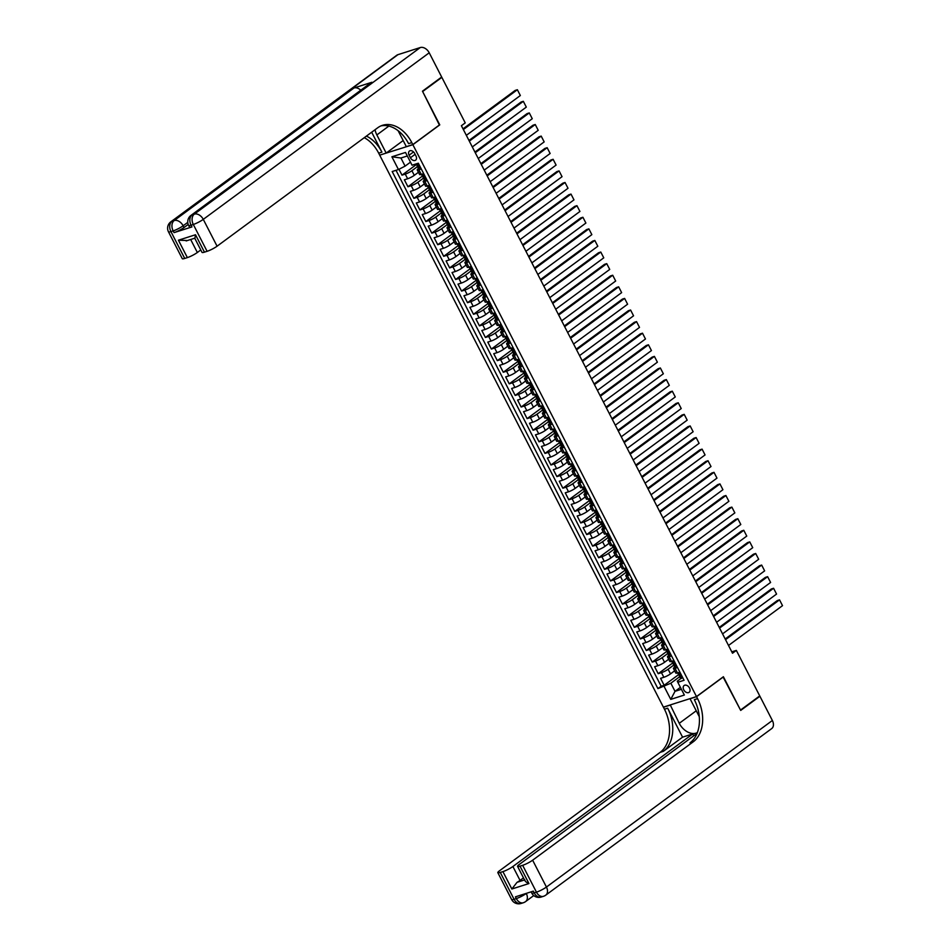 <?xml version="1.0" encoding="UTF-8"?>
<svg xmlns="http://www.w3.org/2000/svg" width="951" height="951" viewBox="0 0 951 951"><rect width="100%" height="100%" fill="white"/><g stroke="black" fill="none" stroke-linecap="round" stroke-linejoin="round"><path stroke-width="1.43" d="M689.487 688.001A4.232 2.924 -126.4 0 0 684.114 685.516A4.232 2.924 -126.4 0 0 683.757 689.832A4.232 2.924 -126.4 0 0 689.13 692.316A4.232 2.924 -126.4 0 0 689.487 688.001M379.758 155.263L663.382 707.128L696.489 696.572L412.865 144.695L380.079 155.025M398.968 169.278L401.988 175.15L416.3 164.606M418.44 172.286L414.291 175.341A5.29 0.868 152.8 0 1 407.634 178.752L404.365 179.798L407.943 186.753L422.256 176.197M424.396 183.876L420.247 186.943A5.29 0.868 -27.2 0 1 413.59 190.343L410.333 191.389L413.899 198.343L428.223 187.787M430.351 195.478L426.203 198.533A5.29 0.868 -27.2 0 1 419.557 201.945L416.288 202.979L419.855 209.933L434.179 199.389M436.319 207.068L432.17 210.123A5.29 0.868 -27.2 0 1 425.513 213.535L422.244 214.569L425.822 221.535L440.135 210.979M442.274 218.659L438.126 221.714A5.29 0.868 -27.2 0 1 431.469 225.125L428.2 226.172L431.778 233.126L446.09 222.57M448.23 230.249L444.081 233.316A5.29 0.868 -27.2 0 1 437.424 236.716L434.155 237.762L437.733 244.716L452.046 234.16M454.186 241.851L450.037 244.906A5.29 0.868 -27.2 0 1 443.38 248.318L440.123 249.352L443.689 256.318L458.013 245.762M460.153 253.441L455.993 256.497A5.29 0.868 -27.2 0 1 449.347 259.908L446.078 260.954L449.657 267.909L463.969 257.352M466.109 265.032L461.96 268.099A5.29 0.868 -27.2 0 1 455.303 271.499L452.034 272.545L455.612 279.499L469.925 268.943M472.065 276.634L467.916 279.689A5.29 0.868 -27.2 0 1 461.259 283.101L457.99 284.135L461.568 291.089L475.88 280.545M478.02 288.224L473.871 291.279A5.29 0.868 -27.2 0 1 467.214 294.691L463.957 295.737L467.523 302.691L481.848 292.135M483.988 299.815L479.827 302.882A5.29 0.868 -27.2 0 1 473.182 306.281L469.913 307.328L473.491 314.282L487.804 303.726M489.943 311.405L485.795 314.472A5.29 0.868 -27.2 0 1 479.138 317.884L475.869 318.918L479.447 325.872L493.759 315.328M495.899 323.007L491.75 326.062A5.29 0.868 -27.2 0 1 485.093 329.474L481.824 330.508L485.402 337.474L499.715 326.918M501.855 334.597L497.706 337.653A5.29 0.868 -27.2 0 1 491.049 341.064L487.792 342.11L491.358 349.065L505.682 338.508M507.81 346.188L503.661 349.255A5.29 0.868 -27.2 0 1 497.016 352.655L493.747 353.701L497.325 360.655L511.638 350.099M513.778 357.79L509.629 360.845A5.29 0.868 -27.2 0 1 502.972 364.257L499.703 365.291L503.281 372.257L517.594 361.701M519.733 369.38L515.585 372.435A5.29 0.868 -27.2 0 1 508.928 375.847L505.659 376.893L509.237 383.847L523.549 373.291M525.689 380.971L521.54 384.038A5.29 0.868 -27.2 0 1 514.883 387.437L511.626 388.483L515.192 395.438L529.517 384.882M531.645 392.573L527.496 395.628A5.29 0.868 -27.2 0 1 520.851 399.04L517.582 400.074L521.148 407.028L535.472 396.484M537.612 404.163L533.463 407.218A5.29 0.868 -27.2 0 1 526.806 410.63L523.537 411.676L527.116 418.63L541.428 408.074M543.568 415.753L539.419 418.82A5.29 0.868 -27.2 0 1 532.762 422.22L529.493 423.266L533.071 430.221L547.384 419.664M549.523 427.344L545.375 430.411A5.29 0.868 -27.2 0 1 538.718 433.822L535.449 434.857L539.027 441.811L553.339 431.267M555.479 438.946L551.33 442.001A5.29 0.868 -27.2 0 1 544.673 445.413L541.416 446.447L544.982 453.413L559.307 442.857M561.447 450.536L557.286 453.591A5.29 0.868 -27.2 0 1 550.641 457.003L547.372 458.049L550.95 465.003L565.263 454.447M567.402 462.127L563.254 465.194A5.29 0.868 -27.2 0 1 556.597 468.593L553.327 469.639L556.906 476.594L571.218 466.038M573.358 473.729L569.209 476.784A5.29 0.868 -27.2 0 1 562.552 480.196L559.283 481.23L562.861 488.196L577.174 477.64M579.314 485.319L575.165 488.374A5.29 0.868 -27.2 0 1 568.508 491.786L565.251 492.832L568.817 499.786L583.141 489.23M585.281 496.909L581.12 499.976A5.29 0.868 -27.2 0 1 574.475 503.376L571.206 504.422L574.784 511.376L589.097 500.82M591.237 508.512L587.088 511.567A5.29 0.868 -27.2 0 1 580.431 514.978L577.162 516.013L580.74 522.967L595.053 512.423M597.192 520.102L593.044 523.157A5.29 0.868 -27.2 0 1 586.387 526.569L583.118 527.615L586.696 534.569L601.008 524.013M603.148 531.692L598.999 534.759A5.29 0.868 -27.2 0 1 592.342 538.159L589.085 539.205L592.651 546.159L606.976 535.603M609.115 543.283L604.955 546.35A5.29 0.868 -27.2 0 1 598.31 549.761L595.041 550.795L598.619 557.75L612.931 547.205M615.071 554.885L610.922 557.94A5.29 0.868 -27.2 0 1 604.265 561.352L600.996 562.386L604.574 569.352L618.887 558.796M621.027 566.475L616.878 569.53A5.29 0.868 -27.2 0 1 610.221 572.942L606.952 573.988L610.53 580.942L624.843 570.386M626.982 578.065L622.834 581.132A5.29 0.868 -27.2 0 1 616.177 584.532L612.919 585.578L616.486 592.532L630.81 581.976M632.938 589.668L628.789 592.723A5.29 0.868 -27.2 0 1 622.144 596.134L618.875 597.169L622.453 604.135L636.766 593.579M638.906 601.258L634.757 604.313A5.29 0.868 -27.2 0 1 628.1 607.725L624.831 608.771L628.409 615.725L642.721 605.169M644.861 612.848L640.712 615.915A5.29 0.868 -27.2 0 1 634.055 619.315L630.786 620.361L634.365 627.315L648.677 616.759M650.817 624.45L646.668 627.505A5.29 0.868 -27.2 0 1 640.011 630.917L636.742 631.951L640.32 638.906L654.633 628.361M656.772 636.041L652.624 639.096A5.29 0.868 -27.2 0 1 645.979 642.507L642.71 643.554L646.276 650.508L660.6 639.952M662.74 647.631L658.579 650.698A5.29 0.868 -27.2 0 1 651.934 654.098L648.665 655.144L652.243 662.098L666.556 651.542M668.696 659.221L664.547 662.288A5.29 0.868 -27.2 0 1 657.89 665.7L654.621 666.734L658.199 673.688L672.512 663.144M677.504 667.531L675.067 668.315A5.29 0.868 152.8 0 1 673.439 668.458A5.29 0.868 152.8 0 1 674.568 667.186L674.794 667.02M671.549 655.94L669.112 656.713A5.29 0.868 152.8 0 1 667.483 656.868A5.29 0.868 152.8 0 1 668.601 655.596L668.838 655.429M665.593 644.35L663.156 645.123A5.29 0.868 152.8 0 1 661.527 645.277A5.29 0.868 152.8 0 1 662.645 644.005L662.883 643.827M659.637 632.748L657.189 633.532A5.29 0.868 152.8 0 1 655.56 633.687A5.29 0.868 152.8 0 1 656.689 632.403L656.915 632.237M653.67 621.158L651.233 621.942A5.29 0.868 152.8 0 1 649.604 622.085A5.29 0.868 152.8 0 1 650.734 620.813L650.96 620.646M647.714 609.567L645.277 610.34A5.29 0.868 152.8 0 1 643.649 610.494A5.29 0.868 152.8 0 1 644.766 609.222L645.004 609.044M641.759 597.977L639.322 598.75A5.29 0.868 152.8 0 1 637.693 598.904A5.29 0.868 152.8 0 1 638.81 597.62L639.048 597.454M635.803 586.375L633.354 587.159A5.29 0.868 152.8 0 1 631.737 587.302A5.29 0.868 152.8 0 1 632.855 586.03L633.081 585.864M629.847 574.784L627.398 575.557A5.29 0.868 152.8 0 1 625.77 575.712A5.29 0.868 152.8 0 1 626.899 574.44L627.125 574.261M623.88 563.194L621.443 563.967A5.29 0.868 152.8 0 1 619.814 564.121A5.29 0.868 152.8 0 1 620.932 562.837L621.169 562.671M617.924 551.592L615.487 552.376A5.29 0.868 152.8 0 1 613.859 552.519A5.29 0.868 152.8 0 1 614.976 551.247L615.214 551.081M611.968 540.002L609.52 540.774A5.29 0.868 152.8 0 1 607.903 540.929A5.29 0.868 152.8 0 1 609.02 539.657L609.246 539.49M606.013 528.411L603.564 529.184A5.29 0.868 152.8 0 1 601.935 529.338A5.29 0.868 152.8 0 1 603.065 528.067L603.291 527.888M600.045 516.809L597.608 517.594A5.29 0.868 152.8 0 1 595.98 517.748A5.29 0.868 152.8 0 1 597.097 516.464L597.335 516.298M594.09 505.219L591.653 506.003A5.29 0.868 152.8 0 1 590.024 506.146A5.29 0.868 152.8 0 1 591.142 504.874L591.379 504.708M588.134 493.628L585.697 494.401A5.29 0.868 152.8 0 1 584.069 494.556A5.29 0.868 152.8 0 1 585.186 493.284L585.412 493.105M582.178 482.038L579.73 482.811A5.29 0.868 152.8 0 1 578.101 482.965A5.29 0.868 152.8 0 1 579.23 481.681L579.456 481.515M576.211 470.436L573.774 471.22A5.29 0.868 152.8 0 1 572.145 471.363A5.29 0.868 152.8 0 1 573.275 470.091L573.501 469.925M570.255 458.846L567.818 459.618A5.29 0.868 152.8 0 1 566.19 459.773A5.29 0.868 152.8 0 1 567.307 458.501L567.545 458.323M564.3 447.255L561.863 448.028A5.29 0.868 152.8 0 1 560.234 448.183A5.29 0.868 152.8 0 1 561.352 446.899L561.577 446.732M558.344 435.653L555.895 436.438A5.29 0.868 152.8 0 1 554.267 436.58A5.29 0.868 152.8 0 1 555.396 435.308L555.622 435.142M552.376 424.063L549.94 424.835A5.29 0.868 152.8 0 1 548.311 424.99A5.29 0.868 152.8 0 1 549.44 423.718L549.666 423.552M546.421 412.472L543.984 413.245A5.29 0.868 152.8 0 1 542.355 413.4A5.29 0.868 152.8 0 1 543.473 412.128L543.71 411.949M540.465 400.87L538.028 401.655A5.29 0.868 152.8 0 1 536.4 401.809A5.29 0.868 152.8 0 1 537.517 400.526L537.755 400.359M534.51 389.28L532.061 390.065A5.29 0.868 152.8 0 1 530.432 390.207A5.29 0.868 152.8 0 1 531.561 388.935L531.787 388.769M528.554 377.69L526.105 378.462A5.29 0.868 152.8 0 1 524.476 378.617A5.29 0.868 152.8 0 1 525.606 377.345L525.832 377.167M522.586 366.099L520.149 366.872A5.29 0.868 152.8 0 1 518.521 367.027A5.29 0.868 152.8 0 1 519.638 365.743L519.876 365.576M516.631 354.497L514.194 355.282A5.29 0.868 152.8 0 1 512.565 355.424A5.29 0.868 152.8 0 1 513.683 354.152L513.92 353.986M510.675 342.907L508.226 343.68A5.29 0.868 152.8 0 1 506.61 343.834A5.29 0.868 152.8 0 1 507.727 342.562L507.953 342.384M504.719 331.317L502.271 332.089A5.29 0.868 152.8 0 1 500.642 332.244A5.29 0.868 152.8 0 1 501.771 330.972L501.997 330.793M498.752 319.714L496.315 320.499A5.29 0.868 152.8 0 1 494.686 320.642A5.29 0.868 152.8 0 1 495.804 319.37L496.042 319.203M492.796 308.124L490.359 308.909A5.29 0.868 152.8 0 1 488.731 309.051A5.29 0.868 152.8 0 1 489.848 307.779L490.086 307.613M486.841 296.534L484.404 297.306A5.29 0.868 152.8 0 1 482.775 297.461A5.29 0.868 152.8 0 1 483.893 296.189L484.118 296.011M480.885 284.931L478.436 285.716A5.29 0.868 152.8 0 1 476.808 285.871A5.29 0.868 152.8 0 1 477.937 284.587L478.163 284.42M474.918 273.341L472.481 274.126A5.29 0.868 152.8 0 1 470.852 274.268A5.29 0.868 152.8 0 1 471.981 272.996L472.207 272.83M468.962 261.751L466.525 262.524A5.29 0.868 152.8 0 1 464.896 262.678A5.29 0.868 152.8 0 1 466.014 261.406L466.252 261.228M463.006 250.161L460.569 250.933A5.29 0.868 152.8 0 1 458.941 251.088A5.29 0.868 152.8 0 1 460.058 249.804L460.284 249.637M457.051 238.558L454.602 239.343A5.29 0.868 152.8 0 1 452.973 239.486A5.29 0.868 152.8 0 1 454.102 238.214L454.328 238.047M451.083 226.968L448.646 227.741A5.29 0.868 152.8 0 1 447.018 227.895A5.29 0.868 152.8 0 1 448.147 226.623L448.373 226.445M445.127 215.378L442.69 216.15A5.29 0.868 152.8 0 1 441.062 216.305A5.29 0.868 152.8 0 1 442.179 215.033L442.417 214.855M439.172 203.776L436.735 204.56A5.29 0.868 152.8 0 1 435.106 204.703A5.29 0.868 152.8 0 1 436.224 203.431L436.461 203.264M433.216 192.185L430.767 192.97A5.29 0.868 152.8 0 1 429.139 193.112A5.29 0.868 152.8 0 1 430.268 191.84L430.494 191.674M427.261 180.595L424.812 181.368A5.29 0.868 152.8 0 1 423.183 181.522A5.29 0.868 152.8 0 1 424.312 180.25L424.538 180.072M439.386 124.985L422.636 91.534L441.846 77.376L465.241 122.881L461.39 125.71L732.508 653.23L736.347 650.401L731.794 651.851M409.108 155.203L410.416 157.759A4.101 2.829 -126.4 0 0 415.623 160.172A4.101 2.829 -126.4 0 0 415.967 155.988L414.66 153.444A4.101 2.829 -126.4 0 0 409.453 151.031A4.101 2.829 -126.4 0 0 409.108 155.203L413.542 151.934M680.75 678.61L677.29 681.166L677.801 682.283L684.066 680.286L418.321 163.203L412.056 165.201L405.495 152.445L391.895 156.784L398.445 169.54L392.181 171.537L657.926 688.619L670.847 683.222L675.02 691.329L681.403 689.297M677.801 682.283L684.351 695.038L670.752 699.377L664.19 686.622M673.581 665.213L668.113 669.242A5.29 0.868 152.8 0 1 661.468 672.654L658.199 673.688M674.651 670.824L670.503 673.879L668.113 669.242M667.626 653.622L662.158 657.652A5.29 0.868 152.8 0 1 655.501 661.052L652.243 662.098M661.67 642.032L656.202 646.05A5.29 0.868 152.8 0 1 649.545 649.462L646.276 650.508M655.703 630.43L650.246 634.46A5.29 0.868 152.8 0 1 643.589 637.871L640.32 638.906M649.747 618.839L644.291 622.869A5.29 0.868 152.8 0 1 637.634 626.281L634.365 627.315M643.791 607.249L638.323 611.279A5.29 0.868 152.8 0 1 631.678 614.679L628.409 615.725M637.836 595.647L632.367 599.677A5.29 0.868 152.8 0 1 625.71 603.089L622.453 604.135M631.868 584.057L626.412 588.087A5.29 0.868 152.8 0 1 619.755 591.498L616.486 592.532M625.913 572.466L620.456 576.496A5.29 0.868 152.8 0 1 613.799 579.896L610.53 580.942M619.957 560.876L614.489 564.894A5.29 0.868 152.8 0 1 607.844 568.306L604.574 569.352M614.001 549.274L608.533 553.304A5.29 0.868 152.8 0 1 601.876 556.715L598.619 557.75M608.034 537.684L602.577 541.713A5.29 0.868 152.8 0 1 595.92 545.113L592.651 546.159M602.078 526.093L596.622 530.111A5.29 0.868 152.8 0 1 589.965 533.523L586.696 534.569M596.122 514.491L590.654 518.521A5.29 0.868 152.8 0 1 584.009 521.933L580.74 522.967M590.167 502.901L584.699 506.931A5.29 0.868 152.8 0 1 578.042 510.342L574.784 511.376M584.199 491.31L578.743 495.34A5.29 0.868 152.8 0 1 572.086 498.74L568.817 499.786M578.244 479.708L572.787 483.738A5.29 0.868 152.8 0 1 566.13 487.15L562.861 488.196M572.288 468.118L566.82 472.148A5.29 0.868 152.8 0 1 560.175 475.559L556.906 476.594M566.332 456.528L560.864 460.557A5.29 0.868 152.8 0 1 554.207 463.957L550.95 465.003M560.377 444.937L554.909 448.955A5.29 0.868 152.8 0 1 548.251 452.367L544.982 453.413M554.409 433.335L548.953 437.365A5.29 0.868 152.8 0 1 542.296 440.777L539.027 441.811M548.454 421.745L542.997 425.775A5.29 0.868 152.8 0 1 536.34 429.174L533.071 430.221M542.498 410.154L537.03 414.172A5.29 0.868 152.8 0 1 530.385 417.584L527.116 418.63M536.542 398.552L531.074 402.582A5.29 0.868 152.8 0 1 524.417 405.994L521.148 407.028M530.575 386.962L525.118 390.992A5.29 0.868 152.8 0 1 518.461 394.403L515.192 395.438M524.619 375.372L519.163 379.401A5.29 0.868 152.8 0 1 512.506 382.801L509.237 383.847M518.664 363.769L513.195 367.799A5.29 0.868 152.8 0 1 506.55 371.211L503.281 372.257M512.708 352.179L507.24 356.209A5.29 0.868 152.8 0 1 500.583 359.621L497.325 360.655M506.74 340.589L501.284 344.619A5.29 0.868 152.8 0 1 494.627 348.018L491.358 349.065M500.785 328.998L495.328 333.016A5.29 0.868 152.8 0 1 488.671 336.428L485.402 337.474M494.829 317.396L489.361 321.426A5.29 0.868 152.8 0 1 482.716 324.838L479.447 325.872M488.873 305.806L483.405 309.836A5.29 0.868 152.8 0 1 476.748 313.236L473.491 314.282M482.906 294.216L477.45 298.234A5.29 0.868 152.8 0 1 470.793 301.645L467.523 302.691M476.95 282.613L471.494 286.643A5.29 0.868 152.8 0 1 464.837 290.055L461.568 291.089M470.995 271.023L465.526 275.053A5.29 0.868 152.8 0 1 458.881 278.465L455.612 279.499M465.039 259.433L459.571 263.463A5.29 0.868 152.8 0 1 452.914 266.862L449.657 267.909M459.083 247.842L453.615 251.86A5.29 0.868 152.8 0 1 446.958 255.272L443.689 256.318M453.116 236.24L447.659 240.27A5.29 0.868 152.8 0 1 441.002 243.682L437.733 244.716M447.16 224.65L441.704 228.68A5.29 0.868 152.8 0 1 435.047 232.08L431.778 233.126M441.205 213.06L435.736 217.078A5.29 0.868 152.8 0 1 429.091 220.489L425.822 221.535M435.249 201.457L429.781 205.487A5.29 0.868 152.8 0 1 423.124 208.899L419.855 209.933M429.281 189.867L423.825 193.897A5.29 0.868 152.8 0 1 417.168 197.297L413.899 198.343M423.326 178.277L417.869 182.295A5.29 0.868 152.8 0 1 411.212 185.707L407.943 186.753M421.293 168.993L418.856 169.777A5.29 0.868 152.8 0 1 417.227 169.932A5.29 0.868 152.8 0 1 418.345 168.648L418.583 168.482M417.37 166.675L411.902 170.704A5.29 0.868 152.8 0 1 405.257 174.116L401.988 175.15M396.008 170.312L661.159 686.242L664.155 685.291L678.467 674.735M670.503 673.879A5.29 0.868 -27.2 0 1 663.846 677.29L660.576 678.325L664.155 685.291M423.682 173.641L421.234 174.413A5.29 0.868 152.8 0 1 419.617 174.568L417.227 169.932M423.183 181.522L425.572 186.158A5.29 0.868 -27.2 0 0 427.201 186.004L429.638 185.231M429.139 193.112L431.528 197.749A5.29 0.868 -27.2 0 0 433.157 197.606L435.594 196.821M435.106 204.703L437.484 209.351A5.29 0.868 -27.2 0 0 439.112 209.196L441.549 208.412M441.062 216.305L443.439 220.941A5.29 0.868 -27.2 0 0 445.068 220.787L447.517 220.014M447.018 227.895L449.407 232.531A5.29 0.868 -27.2 0 0 451.036 232.389L453.472 231.604M452.973 239.486L455.363 244.122A5.29 0.868 -27.2 0 0 456.991 243.979L459.428 243.194M458.941 251.088L461.318 255.724A5.29 0.868 -27.2 0 0 462.947 255.569L465.384 254.797M464.896 262.678L467.274 267.314A5.29 0.868 -27.2 0 0 468.902 267.16L471.351 266.387M470.852 274.268L473.241 278.905A5.29 0.868 -27.2 0 0 474.87 278.762L477.307 277.977M476.808 285.871L479.197 290.507A5.29 0.868 -27.2 0 0 480.826 290.352L483.263 289.579M482.775 297.461L485.153 302.097A5.29 0.868 -27.2 0 0 486.781 301.942L489.218 301.17M488.731 309.051L491.108 313.687A5.29 0.868 -27.2 0 0 492.737 313.545L495.186 312.76M494.686 320.642L497.076 325.29A5.29 0.868 -27.2 0 0 498.704 325.135L501.141 324.35M500.642 332.244L503.031 336.88A5.29 0.868 -27.2 0 0 504.66 336.725L507.097 335.953M506.61 343.834L508.987 348.47A5.29 0.868 -27.2 0 0 510.616 348.328L513.053 347.543M512.565 355.424L514.943 360.06A5.29 0.868 -27.2 0 0 516.571 359.918L519.02 359.133M518.521 367.027L520.91 371.663A5.29 0.868 -27.2 0 0 522.527 371.508L524.976 370.735M524.476 378.617L526.866 383.253A5.29 0.868 -27.2 0 0 528.494 383.098L530.931 382.326M530.432 390.207L532.822 394.843A5.29 0.868 -27.2 0 0 534.45 394.701L536.887 393.916M536.4 401.809L538.777 406.446A5.29 0.868 -27.2 0 0 540.406 406.291L542.855 405.518M542.355 413.4L544.733 418.036A5.29 0.868 -27.2 0 0 546.361 417.881L548.81 417.109M548.311 424.99L550.7 429.626A5.29 0.868 -27.2 0 0 552.329 429.483L554.766 428.699M554.267 436.58L556.656 441.228A5.29 0.868 -27.2 0 0 558.285 441.074L560.721 440.289M560.234 448.183L562.612 452.819A5.29 0.868 -27.2 0 0 564.24 452.664L566.677 451.891M566.19 459.773L568.567 464.409A5.29 0.868 -27.2 0 0 570.196 464.266L572.645 463.482M572.145 471.363L574.535 475.999A5.29 0.868 -27.2 0 0 576.163 475.857L578.6 475.072M578.101 482.965L580.49 487.601A5.29 0.868 -27.2 0 0 582.119 487.447L584.556 486.674M584.069 494.556L586.446 499.192A5.29 0.868 -27.2 0 0 588.075 499.037L590.512 498.265M590.024 506.146L592.402 510.782A5.29 0.868 -27.2 0 0 594.03 510.639L596.479 509.855M595.98 517.748L598.369 522.384A5.29 0.868 -27.2 0 0 599.998 522.23L602.435 521.457M601.935 529.338L604.325 533.975A5.29 0.868 -27.2 0 0 605.953 533.82L608.39 533.047M607.903 540.929L610.28 545.565A5.29 0.868 -27.2 0 0 611.909 545.422L614.346 544.638M613.859 552.519L616.236 557.167A5.29 0.868 -27.2 0 0 617.865 557.013L620.314 556.228M619.814 564.121L622.204 568.757A5.29 0.868 -27.2 0 0 623.82 568.603L626.269 567.83M625.77 575.712L628.159 580.348A5.29 0.868 -27.2 0 0 629.788 580.205L632.225 579.421M631.737 587.302L634.115 591.938A5.29 0.868 -27.2 0 0 635.743 591.795L638.18 591.011M637.693 598.904L640.071 603.54A5.29 0.868 -27.2 0 0 641.699 603.386L644.148 602.613M643.649 610.494L646.026 615.131A5.29 0.868 -27.2 0 0 647.655 614.976L650.104 614.203M649.604 622.085L651.994 626.721A5.29 0.868 -27.2 0 0 653.622 626.578L656.059 625.794M655.56 633.687L657.949 638.323A5.29 0.868 -27.2 0 0 659.578 638.169L662.015 637.396M661.527 645.277L663.905 649.913A5.29 0.868 -27.2 0 0 665.534 649.759L667.971 648.986M667.483 656.868L669.861 661.504A5.29 0.868 -27.2 0 0 671.489 661.361L673.938 660.576M673.439 668.458L675.828 673.106A5.29 0.868 -27.2 0 0 677.457 672.951L679.894 672.167M407.313 155.976L400.93 158.009L405.102 166.128L398.445 169.54M410.487 162.157L405.102 166.128M441.846 77.376L440.705 77.744M696.489 696.572L723.39 676.732L740.52 710.064L759.73 695.906L736.347 650.401M439.766 124.866L412.865 144.695M680.405 687.359L675.02 691.329L670.752 699.377M679.537 676.815L670.847 683.222M661.159 686.242L657.926 688.619M400.93 158.009L391.895 156.784M463.363 129.538L517.368 89.727L515.133 90.44L463.018 128.861M420.449 167.352L418.25 168.41L417.667 166.223M466.335 135.339L520.34 95.528L517.368 89.727L520.34 95.528M419.284 168.315L420.235 166.948M417.632 165.391L417.12 166.199M417.727 166.152L415.967 163.952M188.203 224.448L184.042 227.515A7.929 1.308 152.8 0 1 174.057 232.626L191.959 226.92A7.929 1.308 152.8 0 1 189.511 227.146L188.619 225.411A7.929 1.308 -27.2 0 0 191.068 225.185L191.959 226.92M422.458 91.189L439.707 124.747L412.805 144.588L411.795 142.614A33.035 23.24 72.3 0 0 382.552 125.294A33.035 23.24 72.3 0 0 377.69 127.791L217.078 246.202A7.929 1.308 152.8 0 1 207.092 251.314L193.303 224.472L191.068 225.185A7.929 5.575 72.3 0 1 192.102 214.831L194.337 214.118L420.271 47.55A7.929 5.48 53.6 0 1 429.222 52.792L441.668 77.031L422.458 91.189M375.063 129.728A14.871 10.283 -126.4 0 0 376.858 134.923L386.189 153.075L379.699 155.144L378.688 153.17A33.035 23.24 72.3 0 0 364.281 137.669M412.805 144.588L406.327 146.656L398.124 130.715M371.675 132.225L381.91 152.148A33.035 23.24 72.3 0 0 366.42 136.1M187.169 240.508L178.419 240.211L195.514 234.754L204.453 252.146L207.092 251.314M204.453 252.146A7.929 1.308 152.8 0 1 202.016 252.372L194.693 238.13M397.898 54.682L171.965 221.25A7.929 5.48 -126.4 0 0 170.835 221.821L396.769 55.253A7.929 5.48 53.6 0 1 397.898 54.682L420.271 47.55M371.924 82.261L192.102 214.831A7.929 5.48 -126.4 0 0 190.973 215.401L370.795 82.832A7.929 5.48 53.6 0 1 371.924 82.261L354.022 87.968A7.929 5.48 53.6 0 1 360.762 90.226M403.188 140.546L386.189 153.075M200.768 249.958L197.344 252.49A7.929 1.308 152.8 0 1 187.359 257.602L178.419 240.211M174.057 232.626L173.165 230.891L170.93 231.604L184.72 258.446L187.359 257.602M184.72 258.446A7.929 1.308 152.8 0 1 182.283 258.672L168.482 231.83A7.929 1.308 -27.2 0 0 170.93 231.604A7.929 5.575 72.3 0 1 171.965 221.25L174.199 220.537L354.022 87.968M411.795 142.614L408.573 143.637A33.035 23.24 72.3 0 0 380.959 125.889M195.514 234.754L194.955 238.023M758.767 696.619L759.908 696.251L772.367 720.489L546.433 887.045A7.929 5.48 -126.4 0 1 545.767 895.141A7.929 7.929 0 0 1 543.461 896.317A7.929 5.575 -107.7 0 1 536.447 892.157L522.658 865.315A7.929 1.308 -27.2 0 0 532.631 860.203L546.433 887.045A7.929 1.308 152.8 0 1 536.447 892.157L534.212 892.87L533.321 891.135L515.418 896.841L516.31 898.576L514.075 899.289A7.929 1.308 152.8 0 1 511.626 899.515L497.837 872.685A7.929 1.308 -27.2 0 0 500.274 872.459L514.075 899.289A7.929 5.575 72.3 0 0 521.089 903.45A7.929 7.929 0 0 1 511.626 899.515M759.908 696.251L740.698 710.421L723.069 676.969M670.253 704.941L679.252 723.319A14.871 10.283 -126.4 0 0 697.392 732.555M669.932 705.178L663.441 707.247L664.452 709.208A33.035 23.24 -107.7 0 1 660.137 752.36L499.525 870.771A7.929 1.308 -27.2 0 0 497.837 872.685M682.568 737.168L667.673 708.186A33.035 23.24 -107.7 0 1 663.358 751.338L682.568 737.168L692.732 733.934L693.719 735.86M723.449 676.85L696.548 696.679L697.57 698.652A33.035 23.24 -107.7 0 1 693.243 741.804L532.631 860.203M696.548 696.679L690.057 698.747L699.27 716.674M524.821 879.853C524.738 881.078 526.117 882.314 528.946 883.55L511.852 889.007L502.913 871.615L500.274 872.459M502.913 871.615A7.929 1.308 -27.2 0 0 512.898 866.504L520.054 880.412A7.929 1.308 152.8 0 1 517.023 882.338L524.536 879.948M692.732 733.934L512.898 866.504M772.367 720.489A7.929 5.48 53.6 0 1 771.701 728.585L545.767 895.141M697.059 733.387L519.258 864.471A7.929 1.308 -27.2 0 0 517.57 866.385A7.929 1.308 -27.2 0 0 520.007 866.159L528.946 883.55M522.658 865.315L520.007 866.159M523.478 877.88L520.054 880.412M697.57 698.652L694.337 699.674A33.035 23.24 -107.7 0 1 690.022 742.826L693.243 741.804M511.852 889.007L517.023 882.338M424.17 174.592L421.745 174.247M469.319 141.128L523.323 101.317L521.089 102.03L468.974 140.451M426.405 178.943L424.217 180.001L423.623 177.825M472.302 146.929L526.307 107.118L523.323 101.317L526.307 107.118M425.252 179.917L426.203 178.538M423.587 176.981L423.076 177.801M423.682 177.742L421.329 174.39M430.125 186.182L427.7 185.849M475.274 152.731L529.279 112.919L527.044 113.633L474.929 152.053M432.372 190.533L430.173 191.591L429.579 189.415M478.258 158.52L532.263 118.709L529.279 112.919L532.263 118.709M431.207 191.508L432.158 190.129M429.543 188.571L429.044 189.392M429.65 189.344L427.284 185.98M436.081 197.772L433.668 197.439M481.242 164.321L535.247 124.51L533 125.223L480.885 163.643M438.328 202.135L436.129 203.193L435.534 201.006M484.214 170.122L538.218 130.311L535.247 124.51L538.218 130.311M437.163 203.098L438.114 201.719M435.51 200.174L434.999 200.982M435.606 200.934L433.24 197.57M442.049 209.363L439.624 209.03M487.197 175.911L541.202 136.1L538.967 136.813L486.841 175.234M444.283 213.725L442.084 214.783L441.502 212.596M490.169 181.712L544.174 141.901L541.202 136.1L544.174 141.901M443.118 214.7L444.069 213.321M441.466 211.764L440.955 212.584M441.561 212.525L439.207 209.172M448.004 220.965L445.579 220.632M493.153 187.513L547.158 147.702L544.923 148.415L492.808 186.836M450.239 225.316L448.052 226.374L447.457 224.198M496.137 193.303L550.142 153.491L547.158 147.702L550.142 153.491M449.086 226.29L450.037 224.911M447.422 223.354L446.911 224.174M447.517 224.127L445.163 220.763M453.96 232.555L451.535 232.222M499.109 199.104L553.113 159.292L550.879 160.006L498.764 198.426M456.195 236.918L454.007 237.964L453.413 235.789M502.092 204.905L556.097 165.082L553.113 159.292L556.097 165.082M452.117 232.103L455.065 237.845L455.993 236.502M453.377 234.945L452.878 235.765M453.484 235.717L451.119 232.353M459.915 244.145L457.502 243.813M505.076 210.694L559.069 170.883L556.834 171.596L504.719 210.016M462.162 248.508L459.963 249.566L459.369 247.379M508.048 216.495L562.053 176.684L559.069 170.883L562.053 176.684M460.997 249.483L461.948 248.104M459.345 246.547L458.834 247.355M459.44 247.308L457.074 243.943M465.883 255.748L463.458 255.403M511.032 222.296L565.037 182.473L562.802 183.186L510.675 221.607M468.118 260.099L465.919 261.156L465.336 258.981M514.004 228.085L568.009 188.274L565.037 182.473L568.009 188.274M466.953 261.073L467.904 259.694M465.301 258.137L464.789 258.957M465.396 258.898L463.042 255.546M471.839 267.338L469.414 267.005M516.987 233.887L570.992 194.075L568.757 194.789L516.643 233.209M474.074 271.689L471.886 272.747L471.292 270.571M519.971 239.688L573.976 199.865L570.992 194.075L573.976 199.865M469.996 266.886L472.944 272.616L473.871 271.285M471.256 269.727L470.745 270.548M471.351 270.5L468.998 267.136M477.794 278.928L475.369 278.595M522.943 245.477L576.948 205.666L574.713 206.379L522.598 244.799M480.029 283.291L477.842 284.349L477.247 282.162M525.927 251.278L579.932 211.467L576.948 205.666L579.932 211.467M475.952 278.477L478.9 284.218L479.827 282.887M477.212 281.33L476.713 282.138M477.319 282.09L474.953 278.726M483.75 290.531L481.337 290.186M528.899 257.067L582.904 217.256L580.669 217.969L528.554 256.39M485.997 294.881L483.797 295.939L483.203 293.764M531.882 262.868L585.887 223.057L582.904 217.256L585.887 223.057M484.832 295.856L485.783 294.477M483.167 292.92L482.668 293.74M483.274 293.681L480.909 290.328M489.706 302.121L487.292 301.788M534.866 268.669L588.871 228.858L586.624 229.571L534.51 267.992M491.952 306.472L489.753 307.53L489.171 305.354M537.838 274.459L591.843 234.647L588.871 228.858L591.843 234.647M490.787 307.446L491.738 306.067M489.135 304.51L488.624 305.33M489.23 305.283L486.876 301.919M495.673 313.711L493.248 313.378M540.822 280.26L594.827 240.448L592.592 241.162L540.477 279.582M497.908 318.074L495.721 319.132L495.126 316.945M543.806 286.061L597.81 246.25L594.827 240.448L597.81 246.25M496.755 319.037L497.694 317.658M495.091 316.112L494.579 316.921M495.186 316.873L492.832 313.509M501.629 325.301L499.204 324.969M546.777 291.85L600.782 252.039L598.548 252.752L546.433 291.172M503.864 329.664L501.676 330.722L501.082 328.535M549.761 297.651L603.766 257.84L600.782 252.039L603.766 257.84M502.71 330.639L503.661 329.26M501.046 327.703L500.547 328.511M501.141 328.464L498.788 325.111M507.584 336.904L505.171 336.571M552.733 303.452L606.738 263.641L604.503 264.354L552.388 302.775M509.831 341.254L507.632 342.312L507.038 340.137M555.717 309.241L609.722 269.43L606.738 263.641L609.722 269.43M508.666 342.229L509.617 340.85M507.002 339.293L506.503 340.113M507.109 340.066L504.743 336.702M513.54 348.494L511.127 348.161M558.701 315.043L612.706 275.231L610.459 275.945L558.344 314.365M515.787 352.857L513.588 353.903L512.993 351.727M561.672 320.844L615.677 281.021L612.706 275.231L615.677 281.021M514.622 353.82L515.573 352.441M512.969 350.883L512.458 351.704M513.065 351.656L510.711 348.292M519.508 360.084L517.082 359.751M564.656 326.633L618.661 286.822L616.426 287.535L564.312 325.955M521.742 364.447L519.543 365.505L518.961 363.318M567.64 332.434L621.633 292.623L618.661 286.822L621.633 292.623M520.577 365.422L521.528 364.043M518.925 362.486L518.414 363.294M519.02 363.246L516.666 359.882M525.463 371.686L523.038 371.342M570.612 338.235L624.617 298.412L622.382 299.125L570.267 337.546M527.698 376.037L525.511 377.095L524.916 374.92M573.596 344.024L627.601 304.213L624.617 298.412L627.601 304.213M526.545 377.012L527.496 375.633M524.881 374.076L524.37 374.896M524.976 374.837L522.622 371.484M531.419 383.277L528.994 382.944M576.568 349.825L630.572 310.014L628.338 310.727L576.223 349.148M533.666 387.628L531.466 388.686L530.872 386.51M579.551 355.615L633.556 315.803L630.572 310.014L633.556 315.803M532.501 388.602L533.452 387.223M530.836 385.666L530.337 386.486M530.943 386.439L528.578 383.075M537.374 394.867L534.961 394.534M582.535 361.416L636.54 321.604L634.293 322.318L582.178 360.738M539.621 399.23L537.422 400.288L536.828 398.1M585.507 367.217L639.512 327.406L636.54 321.604L639.512 327.406M538.456 400.193L539.407 398.826M536.804 397.268L536.293 398.077M536.899 398.029L534.533 394.665M543.342 406.469L540.917 406.125M588.491 373.006L642.496 333.195L640.261 333.908L588.134 372.328M545.577 410.82L543.378 411.878L542.795 409.703M591.463 378.807L645.467 338.996L642.496 333.195L645.467 338.996M544.412 411.795L545.363 410.416M542.759 408.859L542.248 409.679M542.855 409.619L540.501 406.267M549.298 418.06L546.873 417.727M594.446 384.608L648.451 344.797L646.216 345.51L594.102 383.931M551.532 422.41L549.345 423.468L548.751 421.293M597.43 390.397L651.435 350.586L648.451 344.797L651.435 350.586M550.379 423.385L551.33 422.006M548.715 420.449L548.204 421.269M548.81 421.222L546.456 417.858M555.253 429.65L552.828 429.317M600.402 396.198L654.407 356.387L652.172 357.1L600.057 395.521M557.488 434.013L555.301 435.059L554.706 432.883M603.386 402L657.391 362.188L654.407 356.387L657.391 362.188M553.411 429.198L556.359 434.94L557.286 433.597M554.671 432.051L554.171 432.86M554.778 432.812L552.412 429.448M561.209 441.24L558.796 440.907M606.369 407.789L660.363 367.978L658.128 368.691L606.013 407.111M563.456 445.603L561.256 446.661L560.662 444.474M609.341 413.59L663.346 373.779L660.363 367.978L663.346 373.779M562.291 446.578L563.242 445.199M560.638 443.641L560.127 444.45M560.733 444.402L558.368 441.05M567.176 452.842L564.751 452.51M612.325 419.391L666.33 379.58L664.095 380.293L611.968 418.713M569.411 457.193L567.212 458.251L566.63 456.076M615.297 425.18L669.302 385.369L666.33 379.58L669.302 385.369M568.246 458.168L569.197 456.789M566.594 455.232L566.083 456.052M566.689 456.005L564.335 452.64M573.132 464.433L570.707 464.1M618.281 430.981L672.286 391.17L670.051 391.883L617.936 430.304M575.367 468.795L573.18 469.842L572.585 467.666M621.265 436.782L675.269 396.959L672.286 391.17L675.269 396.959M571.289 463.981L574.238 469.723L575.165 468.379M572.55 466.822L572.038 467.642M572.645 467.595L570.291 464.231M579.088 476.023L576.663 475.69M624.236 442.572L678.241 402.76L676.006 403.474L623.892 441.894M581.323 480.386L579.135 481.444L578.541 479.256M627.22 448.373L681.225 408.561L678.241 402.76L681.225 408.561M577.245 475.571L580.193 481.313L581.12 479.982M578.505 478.424L578.006 479.233M578.612 479.185L576.247 475.821M585.043 487.625L582.63 487.281M630.192 454.174L684.197 414.351L681.962 415.064L629.847 453.484M587.29 491.976L585.091 493.034L584.496 490.859M633.176 459.963L687.181 420.152L684.197 414.351L687.181 420.152M586.125 492.951L587.076 491.572M584.461 490.015L583.962 490.835M584.568 490.775L582.202 487.423M590.999 499.216L588.586 498.883M636.16 465.764L690.164 425.953L687.918 426.666L635.803 465.087M593.246 503.566L591.046 504.624L590.464 502.449M639.131 471.553L693.136 431.742L690.164 425.953L693.136 431.742M592.081 504.541L593.032 503.162M590.428 501.605L589.917 502.425M590.523 502.378L588.17 499.013M596.966 510.806L594.541 510.473M642.115 477.354L696.12 437.543L693.885 438.256L641.77 476.677M599.201 515.169L597.014 516.227L596.42 514.039M645.099 483.156L699.104 443.344L696.12 437.543L699.104 443.344M598.048 516.131L598.999 514.753M596.384 513.207L595.873 514.015M596.479 513.968L594.125 510.604M602.922 522.408L600.497 522.063M648.071 488.945L702.076 449.134L699.841 449.847L647.726 488.267M605.157 526.759L602.97 527.817L602.375 525.641M651.055 494.746L705.06 454.935L702.076 449.134L705.06 454.935M604.004 527.734L604.955 526.355M602.34 524.797L601.84 525.618M602.435 525.558L600.081 522.206M608.878 533.998L606.465 533.666M654.026 500.547L708.031 460.736L705.797 461.449L653.682 499.869M611.124 538.349L608.925 539.407L608.331 537.232M657.01 506.336L711.015 466.525L708.031 460.736L711.015 466.525M609.96 539.324L610.911 537.945M608.295 536.388L607.796 537.208M608.402 537.16L606.037 533.796M614.833 545.589L612.42 545.256M659.994 512.137L713.999 472.326L711.752 473.039L659.637 511.46M617.08 549.951L614.881 550.998L614.287 548.822M662.966 517.938L716.971 478.127L713.999 472.326L716.971 478.127M615.915 550.914L616.866 549.535M614.263 547.99L613.752 548.798M614.358 548.751L612.004 545.387M620.801 557.179L618.376 556.846M665.95 523.728L719.955 483.916L717.72 484.63L665.605 523.05M623.036 561.542L620.837 562.6L620.254 560.412M668.933 529.529L722.926 489.717L719.955 483.916L722.926 489.717M621.871 562.516L622.822 561.138M620.218 559.58L619.707 560.389M620.314 560.341L617.96 556.989M626.757 568.781L624.332 568.448M671.905 535.33L725.91 495.519L723.675 496.232L671.561 534.652M628.991 573.132L626.804 574.19L626.21 572.015M674.889 541.119L728.894 501.308L725.91 495.519L728.894 501.308M627.838 574.107L628.789 572.728M626.174 571.171L625.663 571.991M626.269 571.943L623.915 568.579M632.712 580.372L630.287 580.039M677.861 546.92L731.866 507.109L729.631 507.822L677.516 546.243M634.959 584.734L632.76 585.78L632.165 583.605M680.845 552.721L734.85 512.898L731.866 507.109L734.85 512.898M633.794 585.697L634.745 584.318M632.13 582.761L631.63 583.581M632.237 583.534L629.871 580.169M638.668 591.962L636.255 591.629M683.828 558.51L737.833 518.699L735.587 519.412L683.472 557.833M640.915 596.325L638.715 597.383L638.121 595.195M686.8 564.312L740.805 524.5L737.833 518.699L740.805 524.5M639.75 597.287L640.701 595.92M638.097 594.363L637.586 595.171M638.192 595.124L635.827 591.76M644.635 603.564L642.21 603.219M689.784 570.113L743.789 530.289L741.554 531.003L689.427 569.423M646.87 607.915L644.671 608.973L644.089 606.797M692.756 575.902L746.761 536.091L743.789 530.289L746.761 536.091M645.705 608.89L646.656 607.511M644.053 605.953L643.542 606.774M644.148 606.714L641.794 603.362M650.591 615.154L648.166 614.822M695.74 581.703L749.745 541.892L747.51 542.605L695.395 581.025M652.826 619.505L650.639 620.563L650.044 618.388M698.723 587.492L752.728 547.681L749.745 541.892L752.728 547.681M651.673 620.48L652.624 619.101M650.008 617.544L649.497 618.364M650.104 618.316L647.75 614.952M656.547 626.745L654.122 626.412M701.695 593.293L755.7 553.482L753.465 554.195L701.351 592.616M658.781 631.107L656.594 632.165L656 629.978M704.679 599.094L758.684 559.283L755.7 553.482L758.684 559.283M657.628 632.07L658.579 630.691M655.964 629.146L655.465 629.954M656.071 629.907L653.706 626.543M662.502 638.335L660.089 638.002M707.663 604.884L761.668 565.072L759.421 565.786L707.306 604.206M664.749 642.698L662.55 643.756L661.955 641.58M710.635 610.685L764.64 570.873L761.668 565.072L764.64 570.873M663.584 643.672L664.535 642.294M661.932 640.736L661.42 641.556M662.027 641.497L659.661 638.145M668.47 649.937L666.045 649.604M713.619 616.486L767.623 576.675L765.389 577.388L713.262 615.808M670.705 654.288L668.505 655.346L667.923 653.171M716.59 622.275L770.595 582.464L767.623 576.675L770.595 582.464M666.627 649.485L669.575 655.215L670.491 653.884M667.887 652.327L667.376 653.147M667.982 653.099L665.629 649.735M674.425 661.527L672 661.195M719.574 628.076L773.579 588.265L771.344 588.978L719.229 627.398M676.66 665.89L674.473 666.936L673.879 664.761M722.558 633.877L776.563 594.066L773.579 588.265L776.563 594.066M672.583 661.076L675.531 666.817L676.458 665.474M673.843 663.929L673.332 664.737M673.938 664.69L671.584 661.325M680.381 673.118L677.956 672.785M725.53 639.666L779.535 599.855L777.3 600.568L725.185 638.989M682.616 677.481L680.429 678.538L679.834 676.351M728.514 645.467L782.518 605.656L779.535 599.855L782.518 605.656M681.463 678.455L682.414 677.076M679.799 675.519L679.299 676.327M679.906 676.28L677.54 672.916M664.547 662.288L662.158 657.652M658.579 650.698L656.202 646.05M652.624 639.096L650.246 634.46M646.668 627.505L644.291 622.869M640.712 615.915L638.323 611.279M634.757 604.313L632.367 599.677M628.789 592.723L626.412 588.087M622.834 581.132L620.456 576.496M616.878 569.53L614.489 564.894M610.922 557.94L608.533 553.304M604.955 546.35L602.577 541.713M598.999 534.759L596.622 530.111M593.044 523.157L590.654 518.521M587.088 511.567L584.699 506.931M581.12 499.976L578.743 495.34M575.165 488.374L572.787 483.738M569.209 476.784L566.82 472.148M563.254 465.194L560.864 460.557M557.286 453.591L554.909 448.955M551.33 442.001L548.953 437.365M545.375 430.411L542.997 425.775M539.419 418.82L537.03 414.172M533.463 407.218L531.074 402.582M527.496 395.628L525.118 390.992M521.54 384.038L519.163 379.401M515.585 372.435L513.195 367.799M509.629 360.845L507.24 356.209M503.661 349.255L501.284 344.619M497.706 337.653L495.328 333.016M491.75 326.062L489.361 321.426M485.795 314.472L483.405 309.836M479.827 302.882L477.45 298.234M473.871 291.279L471.494 286.643M467.916 279.689L465.526 275.053M461.96 268.099L459.571 263.463M455.993 256.497L453.615 251.86M450.037 244.906L447.659 240.27M444.081 233.316L441.704 228.68M438.126 221.714L435.736 217.078M432.17 210.123L429.781 205.487M426.203 198.533L423.825 193.897M420.247 186.943L417.869 182.295M414.291 175.341L411.902 170.704M407.634 178.752L405.257 174.116M663.846 677.29L661.468 672.654M657.89 665.7L655.501 661.052M651.934 654.098L649.545 649.462M645.979 642.507L643.589 637.871M640.011 630.917L637.634 626.281M634.055 619.315L631.678 614.679M628.1 607.725L625.71 603.089M622.144 596.134L619.755 591.498M616.177 584.532L613.799 579.896M610.221 572.942L607.844 568.306M604.265 561.352L601.876 556.715M598.31 549.761L595.92 545.113M592.342 538.159L589.965 533.523M586.387 526.569L584.009 521.933M580.431 514.978L578.042 510.342M574.475 503.376L572.086 498.74M568.508 491.786L566.13 487.15M562.552 480.196L560.175 475.559M556.597 468.593L554.207 463.957M550.641 457.003L548.251 452.367M544.673 445.413L542.296 440.777M538.718 433.822L536.34 429.174M532.762 422.22L530.385 417.584M526.806 410.63L524.417 405.994M520.851 399.04L518.461 394.403M514.883 387.437L512.506 382.801M508.928 375.847L506.55 371.211M502.972 364.257L500.583 359.621M497.016 352.655L494.627 348.018M491.049 341.064L488.671 336.428M485.093 329.474L482.716 324.838M479.138 317.884L476.748 313.236M473.182 306.281L470.793 301.645M467.214 294.691L464.837 290.055M461.259 283.101L458.881 278.465M455.303 271.499L452.914 266.862M449.347 259.908L446.958 255.272M443.38 248.318L441.002 243.682M437.424 236.716L435.047 232.08M431.469 225.125L429.091 220.489M425.513 213.535L423.124 208.899M419.557 201.945L417.168 197.297M413.59 190.343L411.212 185.707M421.234 174.413L418.856 169.777M427.201 186.004L424.812 181.368M433.157 197.606L430.767 192.97M439.112 209.196L436.735 204.56M445.068 220.787L442.69 216.15M451.036 232.389L448.646 227.741M456.991 243.979L454.602 239.343M462.947 255.569L460.569 250.933M468.902 267.16L466.525 262.524M474.87 278.762L472.481 274.126M480.826 290.352L478.436 285.716M486.781 301.942L484.404 297.306M492.737 313.545L490.359 308.909M498.704 325.135L496.315 320.499M504.66 336.725L502.271 332.089M510.616 348.328L508.226 343.68M516.571 359.918L514.194 355.282M522.527 371.508L520.149 366.872M528.494 383.098L526.105 378.462M534.45 394.701L532.061 390.065M540.406 406.291L538.028 401.655M546.361 417.881L543.984 413.245M552.329 429.483L549.94 424.835M558.285 441.074L555.895 436.438M564.24 452.664L561.863 448.028M570.196 464.266L567.818 459.618M576.163 475.857L573.774 471.22M582.119 487.447L579.73 482.811M588.075 499.037L585.697 494.401M594.03 510.639L591.653 506.003M599.998 522.23L597.608 517.594M605.953 533.82L603.564 529.184M611.909 545.422L609.52 540.774M617.865 557.013L615.487 552.376M623.82 568.603L621.443 563.967M629.788 580.205L627.398 575.557M635.743 591.795L633.354 587.159M641.699 603.386L639.322 598.75M647.655 614.976L645.277 610.34M653.622 626.578L651.233 621.942M659.578 638.169L657.189 633.532M665.534 649.759L663.156 645.123M671.489 661.361L669.112 656.713M677.457 672.951L675.067 668.315M415.1 154.312L410.416 157.759M419.32 168.279L416.942 163.643M381.91 152.148L378.688 153.17M429.222 52.792L203.276 219.36L217.078 246.202M187.763 222.368L183.139 225.779L184.042 227.515M190.664 239.497L197.344 252.49M203.276 219.36A7.929 5.48 -126.4 0 0 194.337 214.118A7.929 5.575 -107.7 0 0 193.303 224.472A7.929 1.308 -27.2 0 0 203.276 219.36M183.139 225.779A7.929 5.48 -126.4 0 0 174.199 220.537A7.929 5.575 -107.7 0 0 173.165 230.891A7.929 1.308 -27.2 0 0 183.139 225.779M388.852 126.091L376.858 134.923M667.673 708.186L664.452 709.208M663.358 751.338L660.137 752.36M526.295 893.465A7.929 1.308 152.8 0 1 516.31 898.576A7.929 5.575 -107.7 0 0 523.335 902.737A7.929 7.929 0 0 0 525.63 901.56A7.929 5.48 -126.4 0 0 526.295 893.465M531.764 893.096A7.929 7.929 0 0 0 541.226 897.031A7.929 5.575 72.3 0 1 534.212 892.87A7.929 1.308 152.8 0 1 531.764 893.096L531.122 891.836M696.251 710.789L679.252 723.319M425.275 179.87L422.327 174.128M431.231 191.46L428.283 185.73M437.198 203.062L434.25 197.321M443.154 214.653L440.206 208.911M449.11 226.243L446.162 220.513M461.033 249.435L458.073 243.694M466.989 261.026L464.04 255.284M484.867 295.809L481.907 290.067M490.823 307.399L487.875 301.669M496.779 319.001L493.831 313.259M502.734 330.591L499.786 324.85M508.69 342.182L505.742 336.452M514.657 353.784L511.709 348.042M520.613 365.374L517.665 359.633M526.569 376.965L523.621 371.223M532.524 388.555L529.576 382.825M538.492 400.157L535.544 394.415M544.447 411.747L541.499 406.006M550.403 423.338L547.455 417.608M562.326 446.53L559.366 440.788M568.282 458.12L565.334 452.391M586.161 492.903L583.201 487.162M592.116 504.494L589.168 498.764M598.072 516.096L595.124 510.354M604.028 527.686L601.08 521.944M609.983 539.276L607.035 533.547M615.951 550.879L613.003 545.137M621.906 562.469L618.958 556.727M627.862 574.059L624.914 568.329M633.818 585.661L630.87 579.92M639.785 597.252L636.837 591.51M645.741 608.842L642.793 603.1M651.697 620.432L648.748 614.703M657.652 632.035L654.704 626.293M663.62 643.625L660.66 637.883M681.487 678.408L678.538 672.666M190.973 215.401A7.929 7.929 0 0 0 188.619 225.411M170.835 221.821A7.929 7.929 0 0 0 168.482 231.83M194.729 238.202L186.158 240.936M524.893 880.626L517.57 866.385M533.749 895.569L525.63 901.56M523.335 902.737L521.089 903.45M543.461 896.317L541.226 897.031"/></g></svg>

